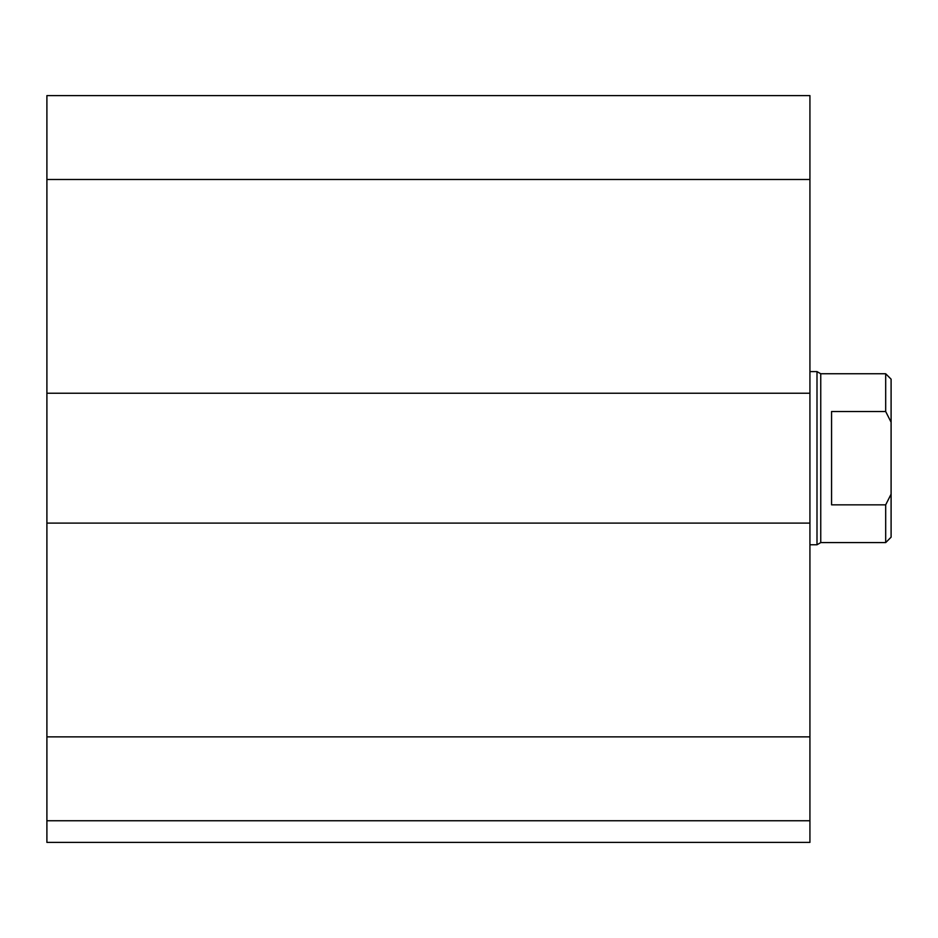 <?xml version="1.0" encoding="UTF-8"?>
<svg xmlns="http://www.w3.org/2000/svg" width="938" height="938" viewBox="0 0 938 938"><rect width="100%" height="100%" fill="white"/><g stroke="black" fill="none" stroke-linecap="round" stroke-linejoin="round"><path stroke-width="1.41" d="M809.928 820.75L46.9 820.75L46.9 842.394L809.928 842.394L809.928 95.606L46.9 95.606L46.9 179.486L809.928 179.486M46.9 820.75L46.9 523.111L809.928 523.111M46.9 523.111L46.9 393.233L809.928 393.233M46.9 393.233L46.9 179.486M831.572 411.512L885.683 411.512L891.1 422.217L891.1 494.138L885.683 504.843L831.572 504.843L831.572 411.512M891.1 422.217L891.1 379.163L885.683 373.758L885.683 411.512M885.683 504.843L885.683 542.598L891.1 537.181L891.1 494.138M885.683 373.758L820.75 373.758L820.75 542.598L885.683 542.598M809.928 371.589L816.998 371.589L816.998 544.767L809.928 544.767M46.9 736.869L809.928 736.869M820.75 373.758L816.998 371.589M820.75 542.598L816.998 544.767"/></g></svg>
